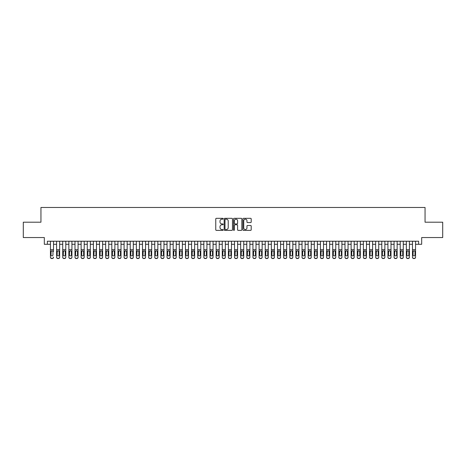 <?xml version="1.0" encoding="UTF-8"?>
<svg xmlns="http://www.w3.org/2000/svg" width="466" height="466" viewBox="0 0 466 466"><rect width="100%" height="100%" fill="white"/><g stroke="black" fill="none" stroke-linecap="round" stroke-linejoin="round"><path stroke-width="0.7" d="M223.185 218.746A0.419 0.419 0 0 0 222.76 218.327L216.364 218.327A0.6 0.6 0 0 0 215.758 218.927L215.758 229.767A0.6 0.6 0 0 0 216.364 230.373L222.76 230.373A0.419 0.419 0 0 0 223.185 229.948A0.419 0.419 0 0 0 222.76 229.528L221.933 229.528A1.928 1.928 0 0 1 220.004 227.6L220.004 226.697A1.928 1.928 0 0 1 221.933 224.769L222.76 224.769A0.419 0.419 0 0 0 223.185 224.35A0.419 0.419 0 0 0 222.76 223.925L221.933 223.925A1.928 1.928 0 0 1 220.004 221.997L220.004 221.094A1.928 1.928 0 0 1 221.933 219.166L222.76 219.166A0.419 0.419 0 0 0 223.185 218.746M250.603 222.573A0.6 0.6 0 0 0 251.203 221.967L251.203 218.927A0.6 0.6 0 0 0 250.603 218.327L243.497 218.327A0.6 0.6 0 0 0 242.891 218.927L242.891 229.767A0.6 0.6 0 0 0 243.497 230.373L250.603 230.373A0.6 0.6 0 0 0 251.203 229.767L251.203 226.097A0.6 0.6 0 0 0 250.603 225.492L247.562 225.492A0.6 0.6 0 0 0 246.957 226.097L246.957 227.915A1.614 1.614 0 0 1 245.349 229.528A1.614 1.614 0 0 1 243.735 227.915L243.735 220.779A1.614 1.614 0 0 1 245.349 219.166A1.614 1.614 0 0 1 246.957 220.779L246.957 221.967A0.6 0.6 0 0 0 247.562 222.573L250.603 222.573M47.386 244.289L47.386 241.225L418.614 241.225L418.614 244.289L421.683 244.289L421.683 237.544L442.7 237.544L442.7 222.2L425.056 222.2L425.056 207.475L40.944 207.475L40.944 222.2L23.3 222.2L23.3 237.544L44.317 237.544L44.317 244.289L50.45 244.289M232.476 218.927A0.6 0.6 0 0 0 231.87 218.327L224.763 218.327A0.6 0.6 0 0 0 224.163 218.927L224.163 229.767A0.6 0.6 0 0 0 224.763 230.373L231.87 230.373A0.6 0.6 0 0 0 232.476 229.767L232.476 218.927M234.13 218.327L241.237 218.327A0.6 0.6 0 0 1 241.837 218.927L241.837 229.767A0.6 0.6 0 0 1 241.237 230.373L238.196 230.373A0.6 0.6 0 0 1 237.59 229.767L237.59 225.369A0.6 0.6 0 0 0 236.99 224.769L234.975 224.769A0.6 0.6 0 0 0 234.369 225.369L234.369 229.948A0.419 0.419 0 0 1 233.949 230.373A0.419 0.419 0 0 1 233.524 229.948L233.524 218.927A0.6 0.6 0 0 1 234.13 218.327M53.52 244.289L56.59 244.289M59.654 244.289L62.724 244.289M65.793 244.289L68.863 244.289M71.927 244.289L74.997 244.289M78.067 244.289L81.131 244.289M84.2 244.289L87.27 244.289M90.334 244.289L93.404 244.289M96.474 244.289L99.543 244.289M102.607 244.289L105.677 244.289M108.747 244.289L111.811 244.289M114.881 244.289L117.95 244.289M121.014 244.289L124.084 244.289M127.154 244.289L130.224 244.289M133.288 244.289L136.357 244.289M139.427 244.289L142.491 244.289M145.561 244.289L148.631 244.289M151.695 244.289L154.764 244.289M157.834 244.289L160.904 244.289M163.968 244.289L167.038 244.289M170.107 244.289L173.171 244.289M176.241 244.289L179.311 244.289M182.375 244.289L185.445 244.289M188.514 244.289L191.584 244.289M194.648 244.289L197.718 244.289M200.788 244.289L203.852 244.289M206.921 244.289L209.991 244.289M213.055 244.289L216.125 244.289M219.195 244.289L222.265 244.289M225.328 244.289L228.398 244.289M231.468 244.289L234.532 244.289M237.602 244.289L240.672 244.289M243.735 244.289L246.805 244.289M249.875 244.289L252.945 244.289M256.009 244.289L259.079 244.289M262.148 244.289L265.212 244.289M268.282 244.289L271.352 244.289M274.416 244.289L277.486 244.289M280.555 244.289L283.625 244.289M286.689 244.289L289.759 244.289M292.829 244.289L295.893 244.289M298.962 244.289L302.032 244.289M305.096 244.289L308.166 244.289M311.236 244.289L314.305 244.289M317.369 244.289L320.439 244.289M323.509 244.289L326.573 244.289M329.643 244.289L332.712 244.289M335.776 244.289L338.846 244.289M341.916 244.289L344.986 244.289M348.05 244.289L351.119 244.289M354.189 244.289L357.253 244.289M360.323 244.289L363.393 244.289M366.457 244.289L369.526 244.289M372.596 244.289L375.666 244.289M378.73 244.289L381.8 244.289M384.869 244.289L387.933 244.289M391.003 244.289L394.073 244.289M397.137 244.289L400.207 244.289M403.276 244.289L406.346 244.289M409.41 244.289L412.48 244.289M415.55 244.289L418.614 244.289M225.428 219.166A0.419 0.419 0 0 0 225.002 219.591L225.002 229.109A0.419 0.419 0 0 0 225.428 229.528L226.301 229.528A1.928 1.928 0 0 0 228.229 227.6L228.229 221.094A1.928 1.928 0 0 0 226.301 219.166L225.428 219.166M237.59 220.808A1.614 1.614 0 0 0 235.982 219.201A1.614 1.614 0 0 0 234.369 220.808L234.369 223.325A0.6 0.6 0 0 0 234.975 223.925L236.99 223.925A0.6 0.6 0 0 0 237.59 223.325L237.59 220.808M50.45 251.43L50.45 257.115A1.229 1.217 -0 0 0 51.679 258.333L52.291 258.333A1.229 1.217 -0 0 0 53.52 257.115L53.52 257.308A1.229 1.217 180 0 1 52.291 258.525L52.291 258.333M53.52 251.43L53.52 241.225M52.967 254.925L52.967 251.692L52.967 254.925A0.984 0.973 180 0 1 51.988 255.898A0.984 0.973 180 0 0 52.967 254.925M51.004 255.118L51.004 254.925A0.984 0.973 180 0 0 51.988 255.898M51.004 254.925L51.114 251.238L51.988 250.708L52.862 251.238L51.988 250.708L51.004 251.617M50.45 241.225L50.45 257.308A1.229 1.217 180 0 0 51.679 258.525L52.291 258.525M53.52 251.238L52.862 251.238L52.967 251.692M56.59 251.43L56.59 257.115A1.229 1.217 0 0 0 57.813 258.333L58.431 258.333A1.229 1.217 0 0 0 59.654 257.115L59.654 257.308A1.229 1.217 180 0 1 58.431 258.525L58.431 258.333M59.106 254.925L59.106 251.692L59.106 254.925A0.984 0.973 180 0 1 58.122 255.898A0.984 0.973 180 0 0 59.106 254.925M57.143 255.118L57.143 254.925A0.984 0.973 180 0 0 58.122 255.898M57.143 254.925L57.248 251.238L58.122 250.708L58.996 251.238L58.122 250.708L57.143 251.617M62.724 251.43L62.724 257.115A1.229 1.217 0 0 0 63.953 258.333L64.564 258.333A1.229 1.217 0 0 0 65.793 257.115L65.793 257.308A1.229 1.217 180 0 1 64.564 258.525L64.564 258.333M65.24 254.925L65.24 251.692L65.24 254.925A0.984 0.973 180 0 1 64.256 255.898A0.984 0.973 180 0 0 65.24 254.925M63.277 255.118L63.277 254.925A0.984 0.973 180 0 0 64.256 255.898M63.277 254.925L63.388 251.238L64.256 250.708L65.129 251.238L64.256 250.708L63.277 251.617M68.863 251.43L68.863 257.115A1.229 1.217 0 0 0 70.086 258.333L70.704 258.333A1.229 1.217 0 0 0 71.927 257.115L71.927 257.308A1.229 1.217 180 0 1 70.704 258.525L70.704 258.333M71.374 254.925L71.374 251.692L71.374 254.925A0.984 0.973 180 0 1 70.395 255.898A0.984 0.973 180 0 0 71.374 254.925M69.411 255.118L69.411 254.925A0.984 0.973 180 0 0 70.395 255.898M69.411 254.925L69.521 251.238L70.395 250.708L71.269 251.238L70.395 250.708L69.411 251.617M74.997 251.43L74.997 257.115A1.229 1.217 0 0 0 76.226 258.333L76.838 258.333A1.229 1.217 0 0 0 78.067 257.115L78.067 257.308A1.229 1.217 180 0 1 76.838 258.525L76.838 258.333M77.513 254.925L77.513 251.692L77.513 254.925A0.984 0.973 180 0 1 76.529 255.898A0.984 0.973 180 0 0 77.513 254.925M75.55 255.118L75.55 254.925A0.984 0.973 180 0 0 76.529 255.898M75.55 254.925L75.655 251.238L76.529 250.708L77.403 251.238L76.529 250.708L75.55 251.617M59.654 241.225L59.654 257.308M56.59 241.225L56.59 257.308A1.229 1.217 180 0 0 57.813 258.525L58.431 258.525M59.654 251.238L58.996 251.238L59.106 251.692M65.793 241.225L65.793 257.308M62.724 241.225L62.724 257.308A1.229 1.217 180 0 0 63.953 258.525L64.564 258.525M65.793 251.238L65.129 251.238L65.24 251.692M71.927 241.225L71.927 257.308M68.863 241.225L68.863 257.308A1.229 1.217 180 0 0 70.086 258.525L70.704 258.525M71.927 251.238L71.269 251.238L71.374 251.692M78.067 241.225L78.067 257.308M74.997 241.225L74.997 257.308A1.229 1.217 180 0 0 76.226 258.525L76.838 258.525M78.067 251.238L77.403 251.238L77.513 251.692M81.131 251.43L81.131 257.115A1.229 1.217 0 0 0 82.36 258.333L82.971 258.333A1.229 1.217 0 0 0 84.2 257.115L84.2 257.308A1.229 1.217 180 0 1 82.971 258.525L82.971 258.333M83.647 254.925L83.647 251.692L83.647 254.925A0.984 0.973 180 0 1 82.668 255.898A0.984 0.973 180 0 0 83.647 254.925M81.684 255.118L81.684 254.925A0.984 0.973 180 0 0 82.668 255.898M81.684 254.925L81.795 251.238L82.668 250.708L83.542 251.238L82.668 250.708L81.684 251.617M84.2 241.225L84.2 257.308M81.131 241.225L81.131 257.308A1.229 1.217 180 0 0 82.36 258.525L82.971 258.525M84.2 251.238L83.542 251.238L83.647 251.692M87.27 251.43L87.27 257.115A1.229 1.217 0 0 0 88.493 258.333L89.111 258.333A1.229 1.217 0 0 0 90.334 257.115L90.334 257.308A1.229 1.217 180 0 1 89.111 258.525L89.111 258.333M89.787 254.925L89.787 251.692L89.787 254.925A0.984 0.973 180 0 1 88.802 255.898A0.984 0.973 180 0 0 89.787 254.925M87.824 255.118L87.824 254.925A0.984 0.973 180 0 0 88.802 255.898M87.824 254.925L87.928 251.238L88.802 250.708L89.676 251.238L88.802 250.708L87.824 251.617M90.334 241.225L90.334 257.308M87.27 241.225L87.27 257.308A1.229 1.217 180 0 0 88.493 258.525L89.111 258.525M90.334 251.238L89.676 251.238L89.787 251.692M93.404 251.43L93.404 257.115A1.229 1.217 0 0 0 94.633 258.333L95.245 258.333A1.229 1.217 0 0 0 96.474 257.115L96.474 257.308A1.229 1.217 180 0 1 95.245 258.525L95.245 258.333M95.92 254.925L95.92 251.692L95.92 254.925A0.984 0.973 180 0 1 94.936 255.898A0.984 0.973 180 0 0 95.92 254.925M93.957 255.118L93.957 254.925A0.984 0.973 180 0 0 94.936 255.898M93.957 254.925L94.068 251.238L94.936 250.708L95.81 251.238L94.936 250.708L93.957 251.617M96.474 241.225L96.474 257.308M93.404 241.225L93.404 257.308A1.229 1.217 180 0 0 94.633 258.525L95.245 258.525M96.474 251.238L95.81 251.238L95.92 251.692M99.543 251.43L99.543 257.115A1.229 1.217 0 0 0 100.767 258.333L101.384 258.333A1.229 1.217 0 0 0 102.607 257.115L102.607 257.308A1.229 1.217 180 0 1 101.384 258.525L101.384 258.333M102.054 254.925L102.054 251.692L102.054 254.925A0.984 0.973 180 0 1 101.075 255.898A0.984 0.973 180 0 0 102.054 254.925M100.091 255.118L100.091 254.925A0.984 0.973 180 0 0 101.075 255.898M100.091 254.925L100.202 251.238L101.075 250.708L101.949 251.238L101.075 250.708L100.091 251.617M102.607 241.225L102.607 257.308M99.543 241.225L99.543 257.308A1.229 1.217 180 0 0 100.767 258.525L101.384 258.525M102.607 251.238L101.949 251.238L102.054 251.692M105.677 251.43L105.677 257.115A1.229 1.217 0 0 0 106.906 258.333L107.518 258.333A1.229 1.217 0 0 0 108.747 257.115L108.747 257.308A1.229 1.217 180 0 1 107.518 258.525L107.518 258.333M108.194 254.925L108.194 251.692L108.194 254.925A0.984 0.973 180 0 1 107.209 255.898A0.984 0.973 180 0 0 108.194 254.925M106.231 255.118L106.231 254.925A0.984 0.973 180 0 0 107.209 255.898M106.231 254.925L106.335 251.238L107.209 250.708L108.083 251.238L107.209 250.708L106.231 251.617M108.747 241.225L108.747 257.308M105.677 241.225L105.677 257.308A1.229 1.217 180 0 0 106.906 258.525L107.518 258.525M108.747 251.238L108.083 251.238L108.194 251.692M111.811 251.43L111.811 257.115A1.229 1.217 0 0 0 113.04 258.333L113.652 258.333A1.229 1.217 0 0 0 114.881 257.115L114.881 257.308A1.229 1.217 180 0 1 113.652 258.525L113.652 258.333M114.327 254.925L114.327 251.692L114.327 254.925A0.984 0.973 180 0 1 113.349 255.898A0.984 0.973 180 0 0 114.327 254.925M112.364 255.118L112.364 254.925A0.984 0.973 180 0 0 113.349 255.898M112.364 254.925L112.475 251.238L113.349 250.708L114.222 251.238L113.349 250.708L112.364 251.617M114.881 241.225L114.881 257.308M111.811 241.225L111.811 257.308A1.229 1.217 180 0 0 113.04 258.525L113.652 258.525M114.881 251.238L114.222 251.238L114.327 251.692M117.95 251.43L117.95 257.115A1.229 1.217 0 0 0 119.174 258.333L119.791 258.333A1.229 1.217 0 0 0 121.014 257.115L121.014 257.308A1.229 1.217 180 0 1 119.791 258.525L119.791 258.333M120.467 254.925L120.467 251.692L120.467 254.925A0.984 0.973 180 0 1 119.482 255.898A0.984 0.973 180 0 0 120.467 254.925M118.504 255.118L118.504 254.925A0.984 0.973 180 0 0 119.482 255.898M118.504 254.925L118.609 251.238L119.482 250.708L120.356 251.238L119.482 250.708L118.504 251.617M121.014 241.225L121.014 257.308M117.95 241.225L117.95 257.308A1.229 1.217 180 0 0 119.174 258.525L119.791 258.525M121.014 251.238L120.356 251.238L120.467 251.692M124.084 251.43L124.084 257.115A1.229 1.217 0 0 0 125.313 258.333L125.925 258.333A1.229 1.217 0 0 0 127.154 257.115L127.154 257.308A1.229 1.217 180 0 1 125.925 258.525L125.925 258.333M126.601 254.925L126.601 251.692L126.601 254.925A0.984 0.973 180 0 1 125.616 255.898A0.984 0.973 180 0 0 126.601 254.925M124.638 255.118L124.638 254.925A0.984 0.973 180 0 0 125.616 255.898M124.638 254.925L124.748 251.238L125.616 250.708L126.49 251.238L125.616 250.708L124.638 251.617M127.154 241.225L127.154 257.308M124.084 241.225L124.084 257.308A1.229 1.217 180 0 0 125.313 258.525L125.925 258.525M127.154 251.238L126.49 251.238L126.601 251.692M130.224 251.43L130.224 257.115A1.229 1.217 0 0 0 131.447 258.333L132.064 258.333A1.229 1.217 0 0 0 133.288 257.115L133.288 257.308A1.229 1.217 180 0 1 132.064 258.525L132.064 258.333M132.734 254.925L132.734 251.692L132.734 254.925A0.984 0.973 180 0 1 131.756 255.898A0.984 0.973 180 0 0 132.734 254.925M130.771 255.118L130.771 254.925A0.984 0.973 180 0 0 131.756 255.898M130.771 254.925L130.882 251.238L131.756 250.708L132.629 251.238L131.756 250.708L130.771 251.617M133.288 241.225L133.288 257.308M130.224 241.225L130.224 257.308A1.229 1.217 180 0 0 131.447 258.525L132.064 258.525M133.288 251.238L132.629 251.238L132.734 251.692M136.357 251.43L136.357 257.115A1.229 1.217 0 0 0 137.587 258.333L138.198 258.333A1.229 1.217 0 0 0 139.427 257.115L139.427 257.308A1.229 1.217 180 0 1 138.198 258.525L138.198 258.333M138.874 254.925L138.874 251.692L138.874 254.925A0.984 0.973 180 0 1 137.889 255.898A0.984 0.973 180 0 0 138.874 254.925M136.911 255.118L136.911 254.925A0.984 0.973 180 0 0 137.889 255.898M136.911 254.925L137.016 251.238L137.889 250.708L138.763 251.238L137.889 250.708L136.911 251.617M139.427 241.225L139.427 257.308M136.357 241.225L136.357 257.308A1.229 1.217 180 0 0 137.587 258.525L138.198 258.525M139.427 251.238L138.763 251.238L138.874 251.692M142.491 251.43L142.491 257.115A1.229 1.217 0 0 0 143.72 258.333L144.332 258.333A1.229 1.217 0 0 0 145.561 257.115L145.561 257.308A1.229 1.217 180 0 1 144.332 258.525L144.332 258.333M145.008 254.925L145.008 251.692L145.008 254.925A0.984 0.973 180 0 1 144.029 255.898A0.984 0.973 180 0 0 145.008 254.925M143.045 255.118L143.045 254.925A0.984 0.973 180 0 0 144.029 255.898M143.045 254.925L143.155 251.238L144.029 250.708L144.903 251.238L144.029 250.708L143.045 251.617M145.561 241.225L145.561 257.308M142.491 241.225L142.491 257.308A1.229 1.217 180 0 0 143.72 258.525L144.332 258.525M145.561 251.238L144.903 251.238L145.008 251.692M148.631 251.43L148.631 257.115A1.229 1.217 0 0 0 149.854 258.333L150.471 258.333A1.229 1.217 0 0 0 151.695 257.115L151.695 257.308A1.229 1.217 180 0 1 150.471 258.525L150.471 258.333M151.147 254.925L151.147 251.692L151.147 254.925A0.984 0.973 180 0 1 150.163 255.898A0.984 0.973 180 0 0 151.147 254.925M149.184 255.118L149.184 254.925A0.984 0.973 180 0 0 150.163 255.898M149.184 254.925L149.289 251.238L150.163 250.708L151.036 251.238L150.163 250.708L149.184 251.617M151.695 241.225L151.695 257.308M148.631 241.225L148.631 257.308A1.229 1.217 180 0 0 149.854 258.525L150.471 258.525M151.695 251.238L151.036 251.238L151.147 251.692M154.764 251.43L154.764 257.115A1.229 1.217 0 0 0 155.994 258.333L156.605 258.333A1.229 1.217 0 0 0 157.834 257.115L157.834 257.308A1.229 1.217 180 0 1 156.605 258.525L156.605 258.333M157.281 254.925L157.281 251.692L157.281 254.925A0.984 0.973 180 0 1 156.296 255.898A0.984 0.973 180 0 0 157.281 254.925M155.318 255.118L155.318 254.925A0.984 0.973 180 0 0 156.296 255.898M155.318 254.925L155.428 251.238L156.296 250.708L157.17 251.238L156.296 250.708L155.318 251.617M157.834 241.225L157.834 257.308M154.764 241.225L154.764 257.308A1.229 1.217 180 0 0 155.994 258.525L156.605 258.525M157.834 251.238L157.17 251.238L157.281 251.692M160.904 251.43L160.904 257.115A1.229 1.217 0 0 0 162.127 258.333L162.745 258.333A1.229 1.217 0 0 0 163.968 257.115L163.968 257.308A1.229 1.217 180 0 1 162.745 258.525L162.745 258.333M163.415 254.925L163.415 251.692L163.415 254.925A0.984 0.973 180 0 1 162.436 255.898A0.984 0.973 180 0 0 163.415 254.925M161.452 255.118L161.452 254.925A0.984 0.973 180 0 0 162.436 255.898M161.452 254.925L161.562 251.238L162.436 250.708L163.31 251.238L162.436 250.708L161.452 251.617M163.968 241.225L163.968 257.308M160.904 241.225L160.904 257.308A1.229 1.217 180 0 0 162.127 258.525L162.745 258.525M163.968 251.238L163.31 251.238L163.415 251.692M167.038 251.43L167.038 257.115A1.229 1.217 0 0 0 168.267 258.333L168.878 258.333A1.229 1.217 0 0 0 170.107 257.115L170.107 257.308A1.229 1.217 180 0 1 168.878 258.525L168.878 258.333M169.554 254.925L169.554 251.692L169.554 254.925A0.984 0.973 180 0 1 168.57 255.898A0.984 0.973 180 0 0 169.554 254.925M167.591 255.118L167.591 254.925A0.984 0.973 180 0 0 168.57 255.898M167.591 254.925L167.696 251.238L168.57 250.708L169.443 251.238L168.57 250.708L167.591 251.617M170.107 241.225L170.107 257.308M167.038 241.225L167.038 257.308A1.229 1.217 180 0 0 168.267 258.525L168.878 258.525M170.107 251.238L169.443 251.238L169.554 251.692M173.171 251.43L173.171 257.115A1.229 1.217 0 0 0 174.4 258.333L175.012 258.333A1.229 1.217 0 0 0 176.241 257.115L176.241 257.308A1.229 1.217 180 0 1 175.012 258.525L175.012 258.333M175.688 254.925L175.688 251.692L175.688 254.925A0.984 0.973 180 0 1 174.709 255.898A0.984 0.973 180 0 0 175.688 254.925M173.725 255.118L173.725 254.925A0.984 0.973 180 0 0 174.709 255.898M173.725 254.925L173.835 251.238L174.709 250.708L175.583 251.238L174.709 250.708L173.725 251.617M176.241 241.225L176.241 257.308M173.171 241.225L173.171 257.308A1.229 1.217 180 0 0 174.4 258.525L175.012 258.525M176.241 251.238L175.583 251.238L175.688 251.692M179.311 251.43L179.311 257.115A1.229 1.217 0 0 0 180.534 258.333L181.152 258.333A1.229 1.217 0 0 0 182.375 257.115L182.375 257.308A1.229 1.217 180 0 1 181.152 258.525L181.152 258.333M181.827 254.925L181.827 251.692L181.827 254.925A0.984 0.973 180 0 1 180.843 255.898A0.984 0.973 180 0 0 181.827 254.925M179.864 255.118L179.864 254.925A0.984 0.973 180 0 0 180.843 255.898M179.864 254.925L179.969 251.238L180.843 250.708L181.717 251.238L180.843 250.708L179.864 251.617M182.375 241.225L182.375 257.308M179.311 241.225L179.311 257.308A1.229 1.217 180 0 0 180.534 258.525L181.152 258.525M182.375 251.238L181.717 251.238L181.827 251.692M185.445 251.43L185.445 257.115A1.229 1.217 0 0 0 186.674 258.333L187.285 258.333A1.229 1.217 0 0 0 188.514 257.115L188.514 257.308A1.229 1.217 180 0 1 187.285 258.525L187.285 258.333M187.961 254.925L187.961 251.692L187.961 254.925A0.984 0.973 180 0 1 186.977 255.898A0.984 0.973 180 0 0 187.961 254.925M185.998 255.118L185.998 254.925A0.984 0.973 180 0 0 186.977 255.898M185.998 254.925L186.109 251.238L186.977 250.708L187.85 251.238L186.977 250.708L185.998 251.617M188.514 241.225L188.514 257.308M185.445 241.225L185.445 257.308A1.229 1.217 180 0 0 186.674 258.525L187.285 258.525M188.514 251.238L187.85 251.238L187.961 251.692M191.584 251.43L191.584 257.115A1.229 1.217 0 0 0 192.808 258.333L193.425 258.333A1.229 1.217 0 0 0 194.648 257.115L194.648 257.308A1.229 1.217 180 0 1 193.425 258.525L193.425 258.333M194.095 254.925L194.095 251.692L194.095 254.925A0.984 0.973 180 0 1 193.116 255.898A0.984 0.973 180 0 0 194.095 254.925M192.132 255.118L192.132 254.925A0.984 0.973 180 0 0 193.116 255.898M192.132 254.925L192.242 251.238L193.116 250.708L193.99 251.238L193.116 250.708L192.132 251.617M194.648 241.225L194.648 257.308M191.584 241.225L191.584 257.308A1.229 1.217 180 0 0 192.808 258.525L193.425 258.525M194.648 251.238L193.99 251.238L194.095 251.692M197.718 251.43L197.718 257.115A1.229 1.217 0 0 0 198.947 258.333L199.559 258.333A1.229 1.217 0 0 0 200.788 257.115L200.788 257.308A1.229 1.217 180 0 1 199.559 258.525L199.559 258.333M200.234 254.925L200.234 251.692L200.234 254.925A0.984 0.973 180 0 1 199.25 255.898A0.984 0.973 180 0 0 200.234 254.925M198.271 255.118L198.271 254.925A0.984 0.973 180 0 0 199.25 255.898M198.271 254.925L198.376 251.238L199.25 250.708L200.124 251.238L199.25 250.708L198.271 251.617M200.788 241.225L200.788 257.308M197.718 241.225L197.718 257.308A1.229 1.217 180 0 0 198.947 258.525L199.559 258.525M200.788 251.238L200.124 251.238L200.234 251.692M203.852 251.43L203.852 257.115A1.229 1.217 0 0 0 205.081 258.333L205.692 258.333A1.229 1.217 0 0 0 206.921 257.115L206.921 257.308A1.229 1.217 180 0 1 205.692 258.525L205.692 258.333M206.368 254.925L206.368 251.692L206.368 254.925A0.984 0.973 180 0 1 205.39 255.898A0.984 0.973 180 0 0 206.368 254.925M204.405 255.118L204.405 254.925A0.984 0.973 180 0 0 205.39 255.898M204.405 254.925L204.516 251.238L205.39 250.708L206.263 251.238L205.39 250.708L204.405 251.617M209.991 251.43L209.991 257.115A1.229 1.217 0 0 0 211.215 258.333L211.832 258.333A1.229 1.217 0 0 0 213.055 257.115L213.055 257.308A1.229 1.217 180 0 1 211.832 258.525L211.832 258.333M212.508 254.925L212.508 251.692L212.508 254.925A0.984 0.973 180 0 1 211.523 255.898A0.984 0.973 180 0 0 212.508 254.925M210.545 255.118L210.545 254.925A0.984 0.973 180 0 0 211.523 255.898M210.545 254.925L210.649 251.238L211.523 250.708L212.397 251.238L211.523 250.708L210.545 251.617M216.125 251.43L216.125 257.115A1.229 1.217 0 0 0 217.354 258.333L217.966 258.333A1.229 1.217 0 0 0 219.195 257.115L219.195 257.308A1.229 1.217 180 0 1 217.966 258.525L217.966 258.333M218.641 254.925L218.641 251.692L218.641 254.925A0.984 0.973 180 0 1 217.657 255.898A0.984 0.973 180 0 0 218.641 254.925M216.678 255.118L216.678 254.925A0.984 0.973 180 0 0 217.657 255.898M216.678 254.925L216.789 251.238L217.657 250.708L218.531 251.238L217.657 250.708L216.678 251.617M206.921 241.225L206.921 257.308M203.852 241.225L203.852 257.308A1.229 1.217 180 0 0 205.081 258.525L205.692 258.525M206.921 251.238L206.263 251.238L206.368 251.692M213.055 241.225L213.055 257.308M209.991 241.225L209.991 257.308A1.229 1.217 180 0 0 211.215 258.525L211.832 258.525M213.055 251.238L212.397 251.238L212.508 251.692M219.195 241.225L219.195 257.308M216.125 241.225L216.125 257.308A1.229 1.217 180 0 0 217.354 258.525L217.966 258.525M219.195 251.238L218.531 251.238L218.641 251.692M222.265 251.43L222.265 257.115A1.229 1.217 0 0 0 223.488 258.333L224.105 258.333A1.229 1.217 0 0 0 225.328 257.115L225.328 257.308A1.229 1.217 180 0 1 224.105 258.525L224.105 258.333M224.775 254.925L224.775 251.692L224.775 254.925A0.984 0.973 180 0 1 223.797 255.898A0.984 0.973 180 0 0 224.775 254.925M222.812 255.118L222.812 254.925A0.984 0.973 180 0 0 223.797 255.898M222.812 254.925L222.923 251.238L223.797 250.708L224.67 251.238L223.797 250.708L222.812 251.617M225.328 241.225L225.328 257.308M222.265 241.225L222.265 257.308A1.229 1.217 180 0 0 223.488 258.525L224.105 258.525M225.328 251.238L224.67 251.238L224.775 251.692M228.398 251.43L228.398 257.115A1.229 1.217 0 0 0 229.627 258.333L230.239 258.333A1.229 1.217 0 0 0 231.468 257.115L231.468 257.308A1.229 1.217 180 0 1 230.239 258.525L230.239 258.333M230.915 254.925L230.915 251.692L230.915 254.925A0.984 0.973 180 0 1 229.93 255.898A0.984 0.973 180 0 0 230.915 254.925M228.952 255.118L228.952 254.925A0.984 0.973 180 0 0 229.93 255.898M228.952 254.925L229.056 251.238L229.93 250.708L230.804 251.238L229.93 250.708L228.952 251.617M231.468 241.225L231.468 257.308M228.398 241.225L228.398 257.308A1.229 1.217 180 0 0 229.627 258.525L230.239 258.525M231.468 251.238L230.804 251.238L230.915 251.692M234.532 251.43L234.532 257.115A1.229 1.217 0 0 0 235.761 258.333L236.373 258.333A1.229 1.217 0 0 0 237.602 257.115L237.602 257.308A1.229 1.217 180 0 1 236.373 258.525L236.373 258.333M237.048 254.925L237.048 251.692L237.048 254.925A0.984 0.973 180 0 1 236.07 255.898A0.984 0.973 180 0 0 237.048 254.925M235.085 255.118L235.085 254.925A0.984 0.973 180 0 0 236.07 255.898M235.085 254.925L235.196 251.238L236.07 250.708L236.944 251.238L236.07 250.708L235.085 251.617M237.602 241.225L237.602 257.308M234.532 241.225L234.532 257.308A1.229 1.217 180 0 0 235.761 258.525L236.373 258.525M237.602 251.238L236.944 251.238L237.048 251.692M240.672 251.43L240.672 257.115A1.229 1.217 0 0 0 241.895 258.333L242.512 258.333A1.229 1.217 0 0 0 243.735 257.115L243.735 257.308A1.229 1.217 180 0 1 242.512 258.525L242.512 258.333M243.188 254.925L243.188 251.692L243.188 254.925A0.984 0.973 180 0 1 242.204 255.898A0.984 0.973 180 0 0 243.188 254.925M241.225 255.118L241.225 254.925A0.984 0.973 180 0 0 242.204 255.898M241.225 254.925L241.33 251.238L242.204 250.708L243.077 251.238L242.204 250.708L241.225 251.617M243.735 241.225L243.735 257.308M240.672 241.225L240.672 257.308A1.229 1.217 180 0 0 241.895 258.525L242.512 258.525M243.735 251.238L243.077 251.238L243.188 251.692M246.805 251.43L246.805 257.115A1.229 1.217 0 0 0 248.034 258.333L248.646 258.333A1.229 1.217 0 0 0 249.875 257.115L249.875 257.308A1.229 1.217 180 0 1 248.646 258.525L248.646 258.333M249.322 254.925L249.322 251.692L249.322 254.925A0.984 0.973 180 0 1 248.343 255.898A0.984 0.973 180 0 0 249.322 254.925M247.359 255.118L247.359 254.925A0.984 0.973 180 0 0 248.343 255.898M247.359 254.925L247.469 251.238L248.343 250.708L249.211 251.238L248.343 250.708L247.359 251.617M249.875 241.225L249.875 257.308M246.805 241.225L246.805 257.308A1.229 1.217 180 0 0 248.034 258.525L248.646 258.525M249.875 251.238L249.211 251.238L249.322 251.692M252.945 251.43L252.945 257.115A1.229 1.217 0 0 0 254.168 258.333L254.785 258.333A1.229 1.217 0 0 0 256.009 257.115L256.009 257.308A1.229 1.217 180 0 1 254.785 258.525L254.785 258.333M255.455 254.925L255.455 251.692L255.455 254.925A0.984 0.973 180 0 1 254.477 255.898A0.984 0.973 180 0 0 255.455 254.925M253.492 255.118L253.492 254.925A0.984 0.973 180 0 0 254.477 255.898M253.492 254.925L253.603 251.238L254.477 250.708L255.351 251.238L254.477 250.708L253.492 251.617M256.009 241.225L256.009 257.308M252.945 241.225L252.945 257.308A1.229 1.217 180 0 0 254.168 258.525L254.785 258.525M256.009 251.238L255.351 251.238L255.455 251.692M259.079 251.43L259.079 257.115A1.229 1.217 0 0 0 260.308 258.333L260.919 258.333A1.229 1.217 0 0 0 262.148 257.115L262.148 257.308A1.229 1.217 180 0 1 260.919 258.525L260.919 258.333M261.595 254.925L261.595 251.692L261.595 254.925A0.984 0.973 180 0 1 260.611 255.898A0.984 0.973 180 0 0 261.595 254.925M259.632 255.118L259.632 254.925A0.984 0.973 180 0 0 260.611 255.898M259.632 254.925L259.737 251.238L260.611 250.708L261.484 251.238L260.611 250.708L259.632 251.617M262.148 241.225L262.148 257.308M259.079 241.225L259.079 257.308A1.229 1.217 180 0 0 260.308 258.525L260.919 258.525M262.148 251.238L261.484 251.238L261.595 251.692M265.212 251.43L265.212 257.115A1.229 1.217 0 0 0 266.441 258.333L267.053 258.333A1.229 1.217 0 0 0 268.282 257.115L268.282 257.308A1.229 1.217 180 0 1 267.053 258.525L267.053 258.333M267.729 254.925L267.729 251.692L267.729 254.925A0.984 0.973 180 0 1 266.75 255.898A0.984 0.973 180 0 0 267.729 254.925M265.766 255.118L265.766 254.925A0.984 0.973 180 0 0 266.75 255.898M265.766 254.925L265.876 251.238L266.75 250.708L267.624 251.238L266.75 250.708L265.766 251.617M268.282 241.225L268.282 257.308M265.212 241.225L265.212 257.308A1.229 1.217 180 0 0 266.441 258.525L267.053 258.525M268.282 251.238L267.624 251.238L267.729 251.692M271.352 251.43L271.352 257.115A1.229 1.217 0 0 0 272.575 258.333L273.192 258.333A1.229 1.217 0 0 0 274.416 257.115L274.416 257.308A1.229 1.217 180 0 1 273.192 258.525L273.192 258.333M273.868 254.925L273.868 251.692L273.868 254.925A0.984 0.973 180 0 1 272.884 255.898A0.984 0.973 180 0 0 273.868 254.925M271.905 255.118L271.905 254.925A0.984 0.973 180 0 0 272.884 255.898M271.905 254.925L272.01 251.238L272.884 250.708L273.758 251.238L272.884 250.708L271.905 251.617M274.416 241.225L274.416 257.308M271.352 241.225L271.352 257.308A1.229 1.217 180 0 0 272.575 258.525L273.192 258.525M274.416 251.238L273.758 251.238L273.868 251.692M277.486 251.43L277.486 257.115A1.229 1.217 0 0 0 278.715 258.333L279.326 258.333A1.229 1.217 0 0 0 280.555 257.115L280.555 257.308A1.229 1.217 180 0 1 279.326 258.525L279.326 258.333M280.002 254.925L280.002 251.692L280.002 254.925A0.984 0.973 180 0 1 279.023 255.898A0.984 0.973 180 0 0 280.002 254.925M278.039 255.118L278.039 254.925A0.984 0.973 180 0 0 279.023 255.898M278.039 254.925L278.15 251.238L279.023 250.708L279.891 251.238L279.023 250.708L278.039 251.617M280.555 241.225L280.555 257.308M277.486 241.225L277.486 257.308A1.229 1.217 180 0 0 278.715 258.525L279.326 258.525M280.555 251.238L279.891 251.238L280.002 251.692M283.625 251.43L283.625 257.115A1.229 1.217 0 0 0 284.848 258.333L285.466 258.333A1.229 1.217 0 0 0 286.689 257.115L286.689 257.308A1.229 1.217 180 0 1 285.466 258.525L285.466 258.333M286.136 254.925L286.136 251.692L286.136 254.925A0.984 0.973 180 0 1 285.157 255.898A0.984 0.973 180 0 0 286.136 254.925M284.173 255.118L284.173 254.925A0.984 0.973 180 0 0 285.157 255.898M284.173 254.925L284.283 251.238L285.157 250.708L286.031 251.238L285.157 250.708L284.173 251.617M286.689 241.225L286.689 257.308M283.625 241.225L283.625 257.308A1.229 1.217 180 0 0 284.848 258.525L285.466 258.525M286.689 251.238L286.031 251.238L286.136 251.692M289.759 251.43L289.759 257.115A1.229 1.217 0 0 0 290.988 258.333L291.6 258.333A1.229 1.217 0 0 0 292.829 257.115L292.829 257.308A1.229 1.217 180 0 1 291.6 258.525L291.6 258.333M292.275 254.925L292.275 251.692L292.275 254.925A0.984 0.973 180 0 1 291.291 255.898A0.984 0.973 180 0 0 292.275 254.925M290.312 255.118L290.312 254.925A0.984 0.973 180 0 0 291.291 255.898M290.312 254.925L290.417 251.238L291.291 250.708L292.165 251.238L291.291 250.708L290.312 251.617M292.829 241.225L292.829 257.308M289.759 241.225L289.759 257.308A1.229 1.217 180 0 0 290.988 258.525L291.6 258.525M292.829 251.238L292.165 251.238L292.275 251.692M295.893 251.43L295.893 257.115A1.229 1.217 0 0 0 297.122 258.333L297.733 258.333A1.229 1.217 0 0 0 298.962 257.115L298.962 257.308A1.229 1.217 180 0 1 297.733 258.525L297.733 258.333M298.409 254.925L298.409 251.692L298.409 254.925A0.984 0.973 180 0 1 297.43 255.898A0.984 0.973 180 0 0 298.409 254.925M296.446 255.118L296.446 254.925A0.984 0.973 180 0 0 297.43 255.898M296.446 254.925L296.557 251.238L297.43 250.708L298.304 251.238L297.43 250.708L296.446 251.617M298.962 241.225L298.962 257.308M295.893 241.225L295.893 257.308A1.229 1.217 180 0 0 297.122 258.525L297.733 258.525M298.962 251.238L298.304 251.238L298.409 251.692M302.032 251.43L302.032 257.115A1.229 1.217 0 0 0 303.255 258.333L303.873 258.333A1.229 1.217 0 0 0 305.096 257.115L305.096 257.308A1.229 1.217 180 0 1 303.873 258.525L303.873 258.333M304.548 254.925L304.548 251.692L304.548 254.925A0.984 0.973 180 0 1 303.564 255.898A0.984 0.973 180 0 0 304.548 254.925M302.585 255.118L302.585 254.925A0.984 0.973 180 0 0 303.564 255.898M302.585 254.925L302.69 251.238L303.564 250.708L304.438 251.238L303.564 250.708L302.585 251.617M305.096 241.225L305.096 257.308M302.032 241.225L302.032 257.308A1.229 1.217 180 0 0 303.255 258.525L303.873 258.525M305.096 251.238L304.438 251.238L304.548 251.692M308.166 251.43L308.166 257.115A1.229 1.217 0 0 0 309.395 258.333L310.007 258.333A1.229 1.217 0 0 0 311.236 257.115L311.236 257.308A1.229 1.217 180 0 1 310.007 258.525L310.007 258.333M310.682 254.925L310.682 251.692L310.682 254.925A0.984 0.973 180 0 1 309.704 255.898A0.984 0.973 180 0 0 310.682 254.925M308.719 255.118L308.719 254.925A0.984 0.973 180 0 0 309.704 255.898M308.719 254.925L308.83 251.238L309.704 250.708L310.572 251.238L309.704 250.708L308.719 251.617M311.236 241.225L311.236 257.308M308.166 241.225L308.166 257.308A1.229 1.217 180 0 0 309.395 258.525L310.007 258.525M311.236 251.238L310.572 251.238L310.682 251.692M314.305 251.43L314.305 257.115A1.229 1.217 0 0 0 315.529 258.333L316.146 258.333A1.229 1.217 0 0 0 317.369 257.115L317.369 257.308A1.229 1.217 180 0 1 316.146 258.525L316.146 258.333M316.816 254.925L316.816 251.692L316.816 254.925A0.984 0.973 180 0 1 315.837 255.898A0.984 0.973 180 0 0 316.816 254.925M314.853 255.118L314.853 254.925A0.984 0.973 180 0 0 315.837 255.898M314.853 254.925L314.964 251.238L315.837 250.708L316.711 251.238L315.837 250.708L314.853 251.617M317.369 241.225L317.369 257.308M314.305 241.225L314.305 257.308A1.229 1.217 180 0 0 315.529 258.525L316.146 258.525M317.369 251.238L316.711 251.238L316.816 251.692M320.439 251.43L320.439 257.115A1.229 1.217 0 0 0 321.668 258.333L322.28 258.333A1.229 1.217 0 0 0 323.509 257.115L323.509 257.308A1.229 1.217 180 0 1 322.28 258.525L322.28 258.333M322.955 254.925L322.955 251.692L322.955 254.925A0.984 0.973 180 0 1 321.971 255.898A0.984 0.973 180 0 0 322.955 254.925M320.992 255.118L320.992 254.925A0.984 0.973 180 0 0 321.971 255.898M320.992 254.925L321.097 251.238L321.971 250.708L322.845 251.238L321.971 250.708L320.992 251.617M323.509 241.225L323.509 257.308M320.439 241.225L320.439 257.308A1.229 1.217 180 0 0 321.668 258.525L322.28 258.525M323.509 251.238L322.845 251.238L322.955 251.692M326.573 251.43L326.573 257.115A1.229 1.217 0 0 0 327.802 258.333L328.413 258.333A1.229 1.217 0 0 0 329.643 257.115L329.643 257.308A1.229 1.217 180 0 1 328.413 258.525L328.413 258.333M329.089 254.925L329.089 251.692L329.089 254.925A0.984 0.973 180 0 1 328.111 255.898A0.984 0.973 180 0 0 329.089 254.925M327.126 255.118L327.126 254.925A0.984 0.973 180 0 0 328.111 255.898M327.126 254.925L327.237 251.238L328.111 250.708L328.984 251.238L328.111 250.708L327.126 251.617M329.643 241.225L329.643 257.308M326.573 241.225L326.573 257.308A1.229 1.217 180 0 0 327.802 258.525L328.413 258.525M329.643 251.238L328.984 251.238L329.089 251.692M332.712 251.43L332.712 257.115A1.229 1.217 0 0 0 333.936 258.333L334.553 258.333A1.229 1.217 0 0 0 335.776 257.115L335.776 257.308A1.229 1.217 180 0 1 334.553 258.525L334.553 258.333M335.229 254.925L335.229 251.692L335.229 254.925A0.984 0.973 180 0 1 334.244 255.898A0.984 0.973 180 0 0 335.229 254.925M333.266 255.118L333.266 254.925A0.984 0.973 180 0 0 334.244 255.898M333.266 254.925L333.371 251.238L334.244 250.708L335.118 251.238L334.244 250.708L333.266 251.617M335.776 241.225L335.776 257.308M332.712 241.225L332.712 257.308A1.229 1.217 180 0 0 333.936 258.525L334.553 258.525M335.776 251.238L335.118 251.238L335.229 251.692M338.846 251.43L338.846 257.115A1.229 1.217 0 0 0 340.075 258.333L340.687 258.333A1.229 1.217 0 0 0 341.916 257.115L341.916 257.308A1.229 1.217 180 0 1 340.687 258.525L340.687 258.333M341.362 254.925L341.362 251.692L341.362 254.925A0.984 0.973 180 0 1 340.384 255.898A0.984 0.973 180 0 0 341.362 254.925M339.399 255.118L339.399 254.925A0.984 0.973 180 0 0 340.384 255.898M339.399 254.925L339.51 251.238L340.384 250.708L341.252 251.238L340.384 250.708L339.399 251.617M341.916 241.225L341.916 257.308M338.846 241.225L338.846 257.308A1.229 1.217 180 0 0 340.075 258.525L340.687 258.525M341.916 251.238L341.252 251.238L341.362 251.692M344.986 251.43L344.986 257.115A1.229 1.217 0 0 0 346.209 258.333L346.826 258.333A1.229 1.217 0 0 0 348.05 257.115L348.05 257.308A1.229 1.217 180 0 1 346.826 258.525L346.826 258.333M347.496 254.925L347.496 251.692L347.496 254.925A0.984 0.973 180 0 1 346.518 255.898A0.984 0.973 180 0 0 347.496 254.925M345.533 255.118L345.533 254.925A0.984 0.973 180 0 0 346.518 255.898M345.533 254.925L345.644 251.238L346.518 250.708L347.391 251.238L346.518 250.708L345.533 251.617M348.05 241.225L348.05 257.308M344.986 241.225L344.986 257.308A1.229 1.217 180 0 0 346.209 258.525L346.826 258.525M348.05 251.238L347.391 251.238L347.496 251.692M351.119 251.43L351.119 257.115A1.229 1.217 0 0 0 352.348 258.333L352.96 258.333A1.229 1.217 0 0 0 354.189 257.115L354.189 257.308A1.229 1.217 180 0 1 352.96 258.525L352.96 258.333M353.636 254.925L353.636 251.692L353.636 254.925A0.984 0.973 180 0 1 352.651 255.898A0.984 0.973 180 0 0 353.636 254.925M351.673 255.118L351.673 254.925A0.984 0.973 180 0 0 352.651 255.898M351.673 254.925L351.778 251.238L352.651 250.708L353.525 251.238L352.651 250.708L351.673 251.617M354.189 241.225L354.189 257.308M351.119 241.225L351.119 257.308A1.229 1.217 180 0 0 352.348 258.525L352.96 258.525M354.189 251.238L353.525 251.238L353.636 251.692M357.253 251.43L357.253 257.115A1.229 1.217 0 0 0 358.482 258.333L359.094 258.333A1.229 1.217 0 0 0 360.323 257.115L360.323 257.308A1.229 1.217 180 0 1 359.094 258.525L359.094 258.333M359.769 254.925L359.769 251.692L359.769 254.925A0.984 0.973 180 0 1 358.791 255.898A0.984 0.973 180 0 0 359.769 254.925M357.806 255.118L357.806 254.925A0.984 0.973 180 0 0 358.791 255.898M357.806 254.925L357.917 251.238L358.791 250.708L359.665 251.238L358.791 250.708L357.806 251.617M360.323 241.225L360.323 257.308M357.253 241.225L357.253 257.308A1.229 1.217 180 0 0 358.482 258.525L359.094 258.525M360.323 251.238L359.665 251.238L359.769 251.692M363.393 251.43L363.393 257.115A1.229 1.217 0 0 0 364.616 258.333L365.233 258.333A1.229 1.217 0 0 0 366.457 257.115L366.457 257.308A1.229 1.217 180 0 1 365.233 258.525L365.233 258.333M365.909 254.925L365.909 251.692L365.909 254.925A0.984 0.973 180 0 1 364.925 255.898A0.984 0.973 180 0 0 365.909 254.925M363.946 255.118L363.946 254.925A0.984 0.973 180 0 0 364.925 255.898M363.946 254.925L364.051 251.238L364.925 250.708L365.798 251.238L364.925 250.708L363.946 251.617M366.457 241.225L366.457 257.308M363.393 241.225L363.393 257.308A1.229 1.217 180 0 0 364.616 258.525L365.233 258.525M366.457 251.238L365.798 251.238L365.909 251.692M369.526 251.43L369.526 257.115A1.229 1.217 0 0 0 370.755 258.333L371.367 258.333A1.229 1.217 0 0 0 372.596 257.115L372.596 257.308A1.229 1.217 180 0 1 371.367 258.525L371.367 258.333M372.043 254.925L372.043 251.692L372.043 254.925A0.984 0.973 180 0 1 371.064 255.898A0.984 0.973 180 0 0 372.043 254.925M370.08 255.118L370.08 254.925A0.984 0.973 180 0 0 371.064 255.898M370.08 254.925L370.19 251.238L371.064 250.708L371.932 251.238L371.064 250.708L370.08 251.617M372.596 241.225L372.596 257.308M369.526 241.225L369.526 257.308A1.229 1.217 180 0 0 370.755 258.525L371.367 258.525M372.596 251.238L371.932 251.238L372.043 251.692M375.666 251.43L375.666 257.115A1.229 1.217 0 0 0 376.889 258.333L377.507 258.333A1.229 1.217 0 0 0 378.73 257.115L378.73 257.308A1.229 1.217 180 0 1 377.507 258.525L377.507 258.333M378.176 254.925L378.176 251.692L378.176 254.925A0.984 0.973 180 0 1 377.198 255.898A0.984 0.973 180 0 0 378.176 254.925M376.213 255.118L376.213 254.925A0.984 0.973 180 0 0 377.198 255.898M376.213 254.925L376.324 251.238L377.198 250.708L378.072 251.238L377.198 250.708L376.213 251.617M378.73 241.225L378.73 257.308M375.666 241.225L375.666 257.308A1.229 1.217 180 0 0 376.889 258.525L377.507 258.525M378.73 251.238L378.072 251.238L378.176 251.692M381.8 251.43L381.8 257.115A1.229 1.217 0 0 0 383.029 258.333L383.64 258.333A1.229 1.217 0 0 0 384.869 257.115L384.869 257.308A1.229 1.217 180 0 1 383.64 258.525L383.64 258.333M384.316 254.925L384.316 251.692L384.316 254.925A0.984 0.973 180 0 1 383.332 255.898A0.984 0.973 180 0 0 384.316 254.925M382.353 255.118L382.353 254.925A0.984 0.973 180 0 0 383.332 255.898M382.353 254.925L382.458 251.238L383.332 250.708L384.205 251.238L383.332 250.708L382.353 251.617M384.869 241.225L384.869 257.308M381.8 241.225L381.8 257.308A1.229 1.217 180 0 0 383.029 258.525L383.64 258.525M384.869 251.238L384.205 251.238L384.316 251.692M387.933 251.43L387.933 257.115A1.229 1.217 0 0 0 389.162 258.333L389.774 258.333A1.229 1.217 0 0 0 391.003 257.115L391.003 257.308A1.229 1.217 180 0 1 389.774 258.525L389.774 258.333M390.45 254.925L390.45 251.692L390.45 254.925A0.984 0.973 180 0 1 389.471 255.898A0.984 0.973 180 0 0 390.45 254.925M388.487 255.118L388.487 254.925A0.984 0.973 180 0 0 389.471 255.898M388.487 254.925L388.597 251.238L389.471 250.708L390.345 251.238L389.471 250.708L388.487 251.617M391.003 241.225L391.003 257.308M387.933 241.225L387.933 257.308A1.229 1.217 180 0 0 389.162 258.525L389.774 258.525M391.003 251.238L390.345 251.238L390.45 251.692M394.073 251.43L394.073 257.115A1.229 1.217 0 0 0 395.296 258.333L395.914 258.333A1.229 1.217 0 0 0 397.137 257.115L397.137 257.308A1.229 1.217 180 0 1 395.914 258.525L395.914 258.333M396.589 254.925L396.589 251.692L396.589 254.925A0.984 0.973 180 0 1 395.605 255.898A0.984 0.973 180 0 0 396.589 254.925M394.626 255.118L394.626 254.925A0.984 0.973 180 0 0 395.605 255.898M394.626 254.925L394.731 251.238L395.605 250.708L396.479 251.238L395.605 250.708L394.626 251.617M397.137 241.225L397.137 257.308M394.073 241.225L394.073 257.308A1.229 1.217 180 0 0 395.296 258.525L395.914 258.525M397.137 251.238L396.479 251.238L396.589 251.692M400.207 251.43L400.207 257.115A1.229 1.217 0 0 0 401.436 258.333L402.047 258.333A1.229 1.217 0 0 0 403.276 257.115L403.276 257.308A1.229 1.217 180 0 1 402.047 258.525L402.047 258.333M402.723 254.925L402.723 251.692L402.723 254.925A0.984 0.973 180 0 1 401.744 255.898A0.984 0.973 180 0 0 402.723 254.925M400.76 255.118L400.76 254.925A0.984 0.973 180 0 0 401.744 255.898M400.76 254.925L400.871 251.238L401.744 250.708L402.612 251.238L401.744 250.708L400.76 251.617M403.276 241.225L403.276 257.308M400.207 241.225L400.207 257.308A1.229 1.217 180 0 0 401.436 258.525L402.047 258.525M403.276 251.238L402.612 251.238L402.723 251.692M406.346 251.43L406.346 257.115A1.229 1.217 0 0 0 407.569 258.333L408.187 258.333A1.229 1.217 0 0 0 409.41 257.115L409.41 257.308A1.229 1.217 180 0 1 408.187 258.525L408.187 258.333M408.857 254.925L408.857 251.692L408.857 254.925A0.984 0.973 180 0 1 407.878 255.898A0.984 0.973 180 0 0 408.857 254.925M406.894 255.118L406.894 254.925A0.984 0.973 180 0 0 407.878 255.898M406.894 254.925L407.004 251.238L407.878 250.708L408.752 251.238L407.878 250.708L406.894 251.617M409.41 241.225L409.41 257.308M406.346 241.225L406.346 257.308A1.229 1.217 180 0 0 407.569 258.525L408.187 258.525M409.41 251.238L408.752 251.238L408.857 251.692M412.48 251.43L412.48 257.115A1.229 1.217 0 0 0 413.709 258.333L414.321 258.333A1.229 1.217 0 0 0 415.55 257.115L415.55 257.308A1.229 1.217 180 0 1 414.321 258.525L414.321 258.333M414.996 254.925L414.996 251.692L414.996 254.925A0.984 0.973 180 0 1 414.012 255.898A0.984 0.973 180 0 0 414.996 254.925M413.033 255.118L413.033 254.925A0.984 0.973 180 0 0 414.012 255.898M413.033 254.925L413.138 251.238L414.012 250.708L414.886 251.238L414.012 250.708L413.033 251.617M415.55 241.225L415.55 257.308M412.48 241.225L412.48 257.308A1.229 1.217 180 0 0 413.709 258.525L414.321 258.525M415.55 251.238L414.886 251.238L414.996 251.692M50.45 251.238L51.114 251.238M50.45 249.654L53.52 249.654M50.45 241.266L53.52 241.266M56.59 251.238L57.248 251.238M56.59 249.654L59.654 249.654M56.59 241.266L59.654 241.266M62.724 251.238L63.388 251.238M62.724 249.654L65.793 249.654M62.724 241.266L65.793 241.266M68.863 251.238L69.521 251.238M68.863 249.654L71.927 249.654M68.863 241.266L71.927 241.266M74.997 251.238L75.655 251.238M74.997 249.654L78.067 249.654M74.997 241.266L78.067 241.266M81.131 251.238L81.795 251.238M81.131 249.654L84.2 249.654M81.131 241.266L84.2 241.266M87.27 251.238L87.928 251.238M87.27 249.654L90.334 249.654M87.27 241.266L90.334 241.266M93.404 251.238L94.068 251.238M93.404 249.654L96.474 249.654M93.404 241.266L96.474 241.266M99.543 251.238L100.202 251.238M99.543 249.654L102.607 249.654M99.543 241.266L102.607 241.266M105.677 251.238L106.335 251.238M105.677 249.654L108.747 249.654M105.677 241.266L108.747 241.266M111.811 251.238L112.475 251.238M111.811 249.654L114.881 249.654M111.811 241.266L114.881 241.266M117.95 251.238L118.609 251.238M117.95 249.654L121.014 249.654M117.95 241.266L121.014 241.266M124.084 251.238L124.748 251.238M124.084 249.654L127.154 249.654M124.084 241.266L127.154 241.266M130.224 251.238L130.882 251.238M130.224 249.654L133.288 249.654M130.224 241.266L133.288 241.266M136.357 251.238L137.016 251.238M136.357 249.654L139.427 249.654M136.357 241.266L139.427 241.266M142.491 251.238L143.155 251.238M142.491 249.654L145.561 249.654M142.491 241.266L145.561 241.266M148.631 251.238L149.289 251.238M148.631 249.654L151.695 249.654M148.631 241.266L151.695 241.266M154.764 251.238L155.428 251.238M154.764 249.654L157.834 249.654M154.764 241.266L157.834 241.266M160.904 251.238L161.562 251.238M160.904 249.654L163.968 249.654M160.904 241.266L163.968 241.266M167.038 251.238L167.696 251.238M167.038 249.654L170.107 249.654M167.038 241.266L170.107 241.266M173.171 251.238L173.835 251.238M173.171 249.654L176.241 249.654M173.171 241.266L176.241 241.266M179.311 251.238L179.969 251.238M179.311 249.654L182.375 249.654M179.311 241.266L182.375 241.266M185.445 251.238L186.109 251.238M185.445 249.654L188.514 249.654M185.445 241.266L188.514 241.266M191.584 251.238L192.242 251.238M191.584 249.654L194.648 249.654M191.584 241.266L194.648 241.266M197.718 251.238L198.376 251.238M197.718 249.654L200.788 249.654M197.718 241.266L200.788 241.266M203.852 251.238L204.516 251.238M203.852 249.654L206.921 249.654M203.852 241.266L206.921 241.266M209.991 251.238L210.649 251.238M209.991 249.654L213.055 249.654M209.991 241.266L213.055 241.266M216.125 251.238L216.789 251.238M216.125 249.654L219.195 249.654M216.125 241.266L219.195 241.266M222.265 251.238L222.923 251.238M222.265 249.654L225.328 249.654M222.265 241.266L225.328 241.266M228.398 251.238L229.056 251.238M228.398 249.654L231.468 249.654M228.398 241.266L231.468 241.266M234.532 251.238L235.196 251.238M234.532 249.654L237.602 249.654M234.532 241.266L237.602 241.266M240.672 251.238L241.33 251.238M240.672 249.654L243.735 249.654M240.672 241.266L243.735 241.266M246.805 251.238L247.469 251.238M246.805 249.654L249.875 249.654M246.805 241.266L249.875 241.266M252.945 251.238L253.603 251.238M252.945 249.654L256.009 249.654M252.945 241.266L256.009 241.266M259.079 251.238L259.737 251.238M259.079 249.654L262.148 249.654M259.079 241.266L262.148 241.266M265.212 251.238L265.876 251.238M265.212 249.654L268.282 249.654M265.212 241.266L268.282 241.266M271.352 251.238L272.01 251.238M271.352 249.654L274.416 249.654M271.352 241.266L274.416 241.266M277.486 251.238L278.15 251.238M277.486 249.654L280.555 249.654M277.486 241.266L280.555 241.266M283.625 251.238L284.283 251.238M283.625 249.654L286.689 249.654M283.625 241.266L286.689 241.266M289.759 251.238L290.417 251.238M289.759 249.654L292.829 249.654M289.759 241.266L292.829 241.266M295.893 251.238L296.557 251.238M295.893 249.654L298.962 249.654M295.893 241.266L298.962 241.266M302.032 251.238L302.69 251.238M302.032 249.654L305.096 249.654M302.032 241.266L305.096 241.266M308.166 251.238L308.83 251.238M308.166 249.654L311.236 249.654M308.166 241.266L311.236 241.266M314.305 251.238L314.964 251.238M314.305 249.654L317.369 249.654M314.305 241.266L317.369 241.266M320.439 251.238L321.097 251.238M320.439 249.654L323.509 249.654M320.439 241.266L323.509 241.266M326.573 251.238L327.237 251.238M326.573 249.654L329.643 249.654M326.573 241.266L329.643 241.266M332.712 251.238L333.371 251.238M332.712 249.654L335.776 249.654M332.712 241.266L335.776 241.266M338.846 251.238L339.51 251.238M338.846 249.654L341.916 249.654M338.846 241.266L341.916 241.266M344.986 251.238L345.644 251.238M344.986 249.654L348.05 249.654M344.986 241.266L348.05 241.266M351.119 251.238L351.778 251.238M351.119 249.654L354.189 249.654M351.119 241.266L354.189 241.266M357.253 251.238L357.917 251.238M357.253 249.654L360.323 249.654M357.253 241.266L360.323 241.266M363.393 251.238L364.051 251.238M363.393 249.654L366.457 249.654M363.393 241.266L366.457 241.266M369.526 251.238L370.19 251.238M369.526 249.654L372.596 249.654M369.526 241.266L372.596 241.266M375.666 251.238L376.324 251.238M375.666 249.654L378.73 249.654M375.666 241.266L378.73 241.266M381.8 251.238L382.458 251.238M381.8 249.654L384.869 249.654M381.8 241.266L384.869 241.266M387.933 251.238L388.597 251.238M387.933 249.654L391.003 249.654M387.933 241.266L391.003 241.266M394.073 251.238L394.731 251.238M394.073 249.654L397.137 249.654M394.073 241.266L397.137 241.266M400.207 251.238L400.871 251.238M400.207 249.654L403.276 249.654M400.207 241.266L403.276 241.266M406.346 251.238L407.004 251.238M406.346 249.654L409.41 249.654M406.346 241.266L409.41 241.266M412.48 251.238L413.138 251.238M412.48 249.654L415.55 249.654M412.48 241.266L415.55 241.266"/></g></svg>
